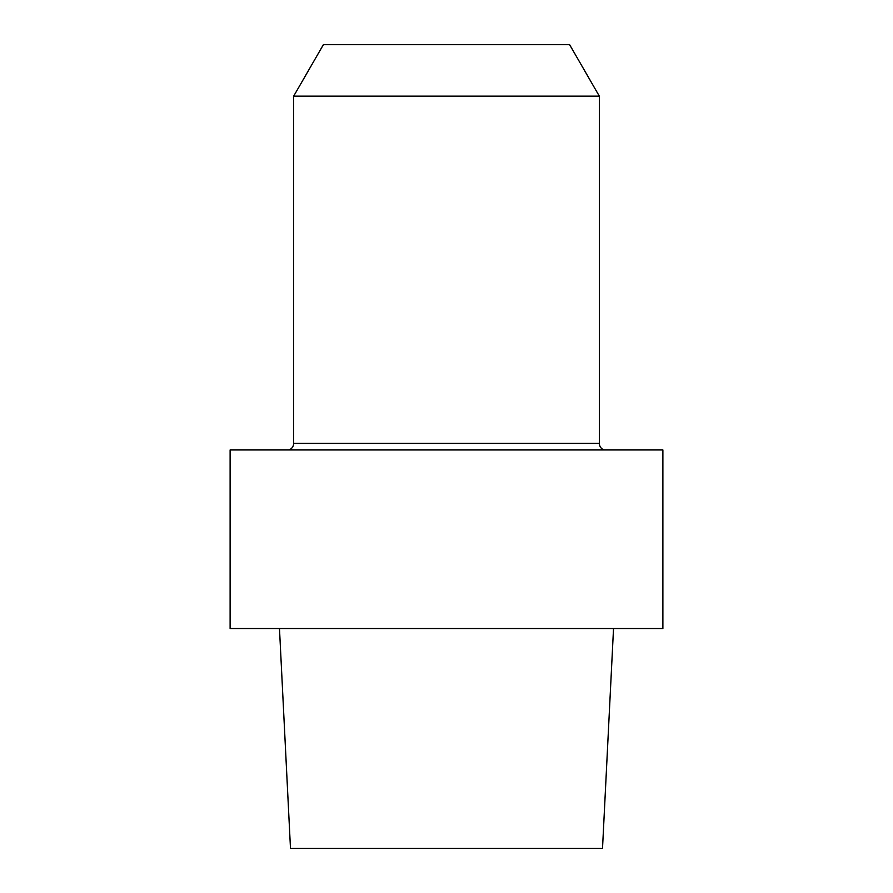 <?xml version="1.0" encoding="UTF-8"?>
<svg xmlns="http://www.w3.org/2000/svg" width="893" height="893" viewBox="0 0 893 893"><rect width="100%" height="100%" fill="white"/><g stroke="black" fill="none" stroke-linecap="round" stroke-linejoin="round"><path stroke-width="1.34" d="M662.885 449.938L230.115 449.938L230.115 628.538L662.885 628.538L230.115 628.538L230.115 449.938L662.885 449.938L662.885 628.538L662.885 449.938M290.482 848.35L602.518 848.35L613.524 628.538L602.518 848.35L290.482 848.35L279.476 628.538L290.482 848.35M293.663 443.408C293.484 446.6 291.911 448.777 288.93 449.938C291.911 448.777 293.484 446.6 293.663 443.408L293.663 96.165L599.337 96.165L293.663 96.165L323.4 44.65L293.663 96.165L293.663 443.408L599.337 443.408L599.337 96.165L569.6 44.65L323.4 44.65L569.6 44.65L599.337 96.165L599.337 443.408L293.663 443.408M604.07 449.938C601.089 448.777 599.516 446.6 599.337 443.408C599.516 446.6 601.089 448.777 604.07 449.938"/></g></svg>
